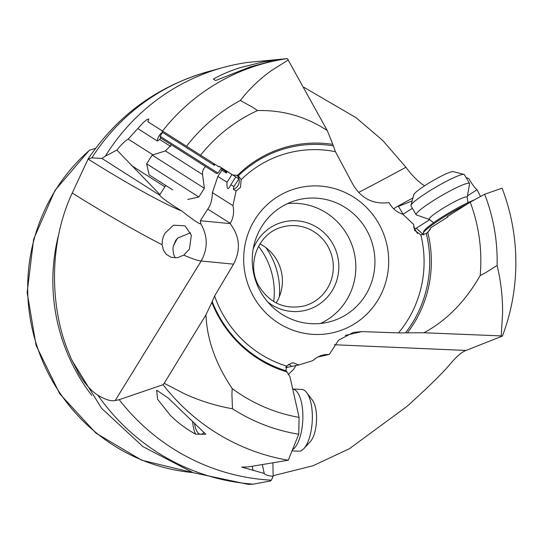 <?xml version="1.0" encoding="UTF-8"?>
<svg xmlns="http://www.w3.org/2000/svg" width="543" height="543" viewBox="0 0 543 543"><rect width="100%" height="100%" fill="white"/><g stroke="black" fill="none" stroke-linecap="round" stroke-linejoin="round"><path stroke-width="0.81" d="M501.23 335.907L423.947 332.757C446.57 320.58 465.31 301.514 480.155 275.572L485.272 272.939L497.096 265.466C500.897 281.023 502.723 297.014 502.567 313.433L501.23 335.907L502.404 336.069L466.03 350.445C462.012 351.857 456.989 356.086 450.961 363.131C442.925 372.844 428.237 387.288 406.883 406.476L349.387 448.722L312.972 465.772L273.115 475.716M295.894 365.514L293.614 369.342L288.204 374.527M423.947 332.757L398.508 332.9L361.882 331.597L353.317 332.418L338.52 340.223L329.363 354.389L324.483 354.688L320.777 355.665L316.488 357.735L312.741 360.674L298.799 365.005L293.43 362.86L291.7 362.982L286.555 366.063L285.978 370.733L286.908 371.941A117.023 113.745 -105.4 0 1 217.471 314.587A117.023 113.745 -105.4 0 1 211.851 302.417L205.899 314.926L206.401 321.212C208.492 343.61 217.091 366.063 232.194 388.571L231.922 394.462L232.479 408.784A178.504 173.502 74.6 0 0 298.738 434.224L299.091 417.377L289.901 376.516L286.908 371.941M446.862 217.587L447.568 216.467L470.218 202.152A161.753 157.219 -105.4 0 1 480.155 275.572M447.568 216.467L447.853 216.969L430.952 227.632L429.954 229.737L427.721 232.275A117.023 113.745 -105.4 0 1 407.44 332.778M470.218 202.152L484.634 194.251L502.085 188.163A203.523 197.822 74.6 0 1 502.404 336.069M497.096 265.466A178.504 173.502 74.6 0 0 484.634 194.251M465.982 177.425L468.887 178.674C472.315 184.613 475.044 188.306 477.08 189.745L480.507 196.512M417.526 233.551L414.492 228.365L416.243 228.203L423.465 234.78M416.243 228.203L429.791 219.637M467.462 195.826L477.08 189.745M414.492 228.365L413.596 226.994M403.374 214.729L398.46 206.34L397.449 206.401L393.621 208.743M412.945 197.917L397.449 206.401M398.46 206.34L412.123 200.944M424.565 185.842L422.033 184.145C416.461 179.95 411.092 174.317 405.933 167.244L382.625 140.332L356.052 117.688L303.944 87.308M190.586 232.818L177.71 237.997L175.749 240.379L173.231 246.407L172.939 248.925L173.522 253.968L175.172 257.925M276.136 302.926A40.949 39.802 74.6 0 0 277.493 261.258A40.949 39.802 74.6 0 0 259.927 243.895M232.479 408.784C215.883 405.831 199.933 400.856 184.634 393.865L164.217 383.304L163.09 384.695L119.209 399.675L115.177 400.558C110.969 401.426 105.193 399.628 97.849 395.168C91.244 390.987 84.939 383.894 78.918 373.883L71.079 358.536L67.502 349.597C52.542 312.775 46.264 248.789 72.226 193.036A137.44 11.905 -148.4 0 0 162.126 244.75L162.337 240.563L163.28 236.85L164.855 233.395L173.434 225.196L184.98 225.813L191.346 235.126L189.453 249.013L183.805 255.129A137.44 11.905 -148.4 0 0 201.188 261.02L233.558 264.149L214.607 295.983L211.851 302.417M162.126 244.75L163.497 250.303L166.375 254.402L171.004 257.253L177.364 257.742L183.805 255.129M173.231 246.407A78.457 76.258 -105.4 0 1 177.71 237.997M279.38 296.6A72.728 70.692 74.6 0 0 270.862 255.665A72.728 70.692 74.6 0 0 265.948 247.676M273.713 301.575A73.129 71.079 74.6 0 0 265.493 257.049A73.129 71.079 74.6 0 0 258.536 246.291M95.52 148.402L89.378 150.214L54.945 190.457L33.605 239.287L27.15 292.487L36.109 345.491L59.71 393.75L95.941 433.131L141.709 460.226L193.098 472.668M72.226 193.036L88.19 158.841C117.621 115.204 157.613 86.133 208.186 71.622L223.187 67.502A210.433 204.528 74.6 0 0 105.328 156.174L116.867 150.065C121.381 144.472 125.162 140.813 128.196 139.089L143.209 122.609L146.549 119.847L148.83 118.951L147.805 121.693L218.856 166.803L219.155 166.314L232.818 175.009L237.495 175.369A117.023 113.745 -105.4 0 1 332.839 144.384L327.253 130.537L287.383 58.61A203.523 197.822 74.6 0 0 162.54 130.992M237.495 175.369L238.343 175.817L241.14 179.624L240.495 187.369L236.069 191.027L232.933 205.627L212.374 192.65C212.225 199.695 210.677 205.179 207.745 209.103L200.347 220.729L200.883 223.926C199.281 224.062 192.948 219.772 181.878 211.057A103.082 8.926 -148.4 0 1 88.081 159.038L91.869 157.843L101.901 158.447L105.328 156.174M287.383 58.61L247.493 62.438A210.433 204.528 74.6 0 0 223.187 67.502M181.878 211.057L176.529 207.738C166.864 201.521 161.271 197.353 159.744 195.236L159.92 194.577L116.867 150.065M159.744 195.236L101.901 158.447M165.717 185.448L159.92 194.577M221.11 168.378L226.913 172.063M152.963 154.857L128.196 139.089M213.358 79.095C220.838 74.819 229.743 71.004 240.087 67.665L263.355 61.854L276.543 59.852L250.167 66.904L215.625 80.52L213.358 79.095M405.485 332.893A115.849 112.605 74.6 0 0 426.303 233.449L420.859 234.881L414.621 230.341L413.685 224.53L402.879 214.261C396.899 212.327 392.338 208.519 389.188 202.851L389.046 202.58C373.475 204.602 361.495 198.684 353.113 184.824L335.445 151.687L332.839 144.384M288.428 59.893L271.615 70.454C259.751 78.891 249.318 88.889 240.325 100.455A178.504 173.502 74.6 0 0 186.527 146.23M327.253 130.537C305.987 116.596 282.754 109.937 257.552 110.568L252.699 107.31L240.325 100.455M200.591 155.176A161.753 157.219 -105.4 0 1 257.552 110.568M147.805 121.693L162.208 130.856M236.069 191.027L233.347 189.317L233.884 186.568L230.89 184.681L229.608 187.036C227.592 190.159 226.736 188.564 227.042 182.251L217.838 176.441L221.836 170.156L221.761 168.751L225.257 170.957L221.137 168.337M213.548 163.457L214.342 165.323L162.554 132.397L162.201 130.815L218.856 166.803M219.141 166.341L221.463 167.828L218.082 173.142L160.09 136.266L162.554 132.397M221.442 167.855L238.913 178.905L233.884 186.568M232.818 175.009L238.913 178.905M238.214 175.735L238.343 175.817A115.849 112.605 74.6 0 1 333.063 145.823M233.347 189.317A8.593 8.457 122.3 0 0 236.843 175.124M232.933 205.627C234.338 211.899 233.463 217.804 230.3 223.343L230.144 223.601C239.836 236.436 240.97 249.95 233.558 264.149M379.74 225.372A74.445 72.362 -105.4 0 1 351.083 325.834A74.445 72.362 -105.4 0 1 252.631 295.005A74.445 72.362 -105.4 0 1 281.281 194.55A74.445 72.362 -105.4 0 1 379.74 225.372M428.454 231.61L430.952 227.632M423.825 234.685L423.248 233.707A34.358 4.011 -30.3 0 1 423.221 233.178A34.358 4.011 -30.3 0 1 423.588 232.438A34.358 4.011 -30.3 0 1 457.797 209.001A34.358 4.011 -30.3 0 1 466.824 204.297M423.221 233.178L423.635 231.637A33.218 3.876 -30.3 0 1 423.988 230.924A33.218 3.876 -30.3 0 1 457.057 208.268A33.218 3.876 -30.3 0 1 474.385 199.865M426.303 233.449L427.721 232.275M317.54 357.124L329.363 354.389M298.799 365.005L285.693 367.638M291.516 366.267A8.593 7.88 80.2 0 0 288.326 364.38M119.209 399.675A210.433 204.528 74.6 0 0 271.303 480.168L273.129 476.449C267.339 475.512 264.366 474.507 264.217 473.435L241.71 467.089L248.232 466.926L288.258 460.226L298.738 434.224M163.09 384.695A203.523 197.822 74.6 0 0 288.258 460.226M264.224 473.489L262.357 464.727M195.65 434.176C186.419 429.133 178.029 422.922 170.495 415.538L157.613 399.329L156.622 390.193L168.086 397.91L205.811 434.251L195.65 434.176A22.908 8.939 -87.1 0 1 192.656 421.3M204.059 432.357A18.896 7.378 92.9 0 1 201.161 434.23L200.299 434.224A18.896 7.378 92.9 0 1 194.475 423.017M164.217 383.304L205.899 314.926M299.091 417.377A161.753 157.219 -105.4 0 1 232.194 388.571M71.778 360.118L101.493 408.207L142.931 446.645L193.091 472.661L248.348 484.39L253.438 484.118L270.706 480.928L271.303 480.168M272.919 462.962L273.129 476.449M253.099 470.489L252.21 466.322M285.971 366.98L288.795 367.102M200.347 220.729L230.144 223.601M217.838 176.441L212.374 192.65M221.836 170.156L226.322 172.993L225.257 170.957M231.963 174.52L227.042 182.251M230.89 184.681L235.811 176.943M160.809 138.071L216.501 173.495L160.809 138.071M259.812 290.362A62.995 61.23 -105.4 0 1 296.906 200.157A62.995 61.23 -105.4 0 1 367.367 231.44A62.995 61.23 -105.4 0 1 330.266 321.646A62.995 61.23 -105.4 0 1 259.812 290.362M320.492 323.472A62.995 61.23 74.6 0 0 348.26 236.687A62.995 61.23 74.6 0 0 287.573 203.577M170.733 146.481L159.662 139.429L157.266 140.997L138.024 128.745M162.5 132.166A8.593 5.43 -57.5 0 0 159.153 135.716A8.593 5.43 -57.5 0 0 157.266 140.997M159.662 139.429L160.742 138.037M152.183 155.108L204.372 188.299L198.84 196.994L146.651 163.803L152.183 155.108L165.398 150.927L186.962 164.624L202.553 174.554L204.372 188.299M171.547 189.127L149.115 174.873L171.547 189.127M172.688 189.88L152.535 177.045L172.688 189.88M292.473 449.767A30.924 12.068 -87.1 0 0 302.858 418.151A30.924 12.068 -87.1 0 0 292.514 388.985L301.752 389.44A30.924 12.068 92.9 0 1 306.714 392.609A30.924 12.068 92.9 0 1 312.34 418.626A30.924 12.068 92.9 0 1 303.91 448.559A30.924 12.068 92.9 0 1 298.657 451.213L292.025 450.88M306.714 392.609L312.401 400.164A22.908 8.939 92.9 0 1 316.569 419.434A22.908 8.939 92.9 0 1 310.325 441.608L303.91 448.559M467.184 197.367L469.573 183.873A30.924 3.611 149.7 0 0 469.525 183.493A30.924 3.611 149.7 0 0 447.208 192.466A30.924 3.611 149.7 0 0 416.121 214.695A30.924 3.611 149.7 0 0 416.433 214.926L429.357 219.467A22.019 2.566 149.7 0 1 451.267 203.476A22.019 2.566 149.7 0 1 467.184 197.367L467.957 202.668M416.121 214.695L410.956 205.858A30.924 3.611 -30.3 0 1 410.929 205.383A30.924 3.611 -30.3 0 1 442.05 183.622A30.924 3.611 -30.3 0 1 463.96 174.398A30.924 3.611 -30.3 0 1 464.36 174.656L469.525 183.493M410.929 205.383L413.841 194.584A22.908 2.674 -30.3 0 1 436.891 178.471A22.908 2.674 -30.3 0 1 453.127 171.629L463.96 174.398M466.03 350.445L334.42 344.751M345.267 335.438L361.882 331.597M412.409 208.342L403.082 214.241M405.933 167.251A137.44 4.398 -29.1 0 1 358.59 192.446M192.806 472.559A183.256 178.118 -105.4 0 1 49.847 376.313A183.256 178.118 -105.4 0 1 49.732 376.095A183.256 178.118 -105.4 0 1 89.846 149.963M59.051 233.103A183.256 178.118 74.6 0 0 74.805 369.043A183.256 178.118 74.6 0 0 74.88 369.192A183.256 178.118 74.6 0 0 91.821 395.48M91.869 157.843A210.433 204.528 -105.4 0 1 208.186 71.622M131.773 165.73L164.862 186.799M335.445 151.687A110.792 107.684 74.6 0 0 241.14 179.624M214.607 295.983A110.792 107.684 74.6 0 0 221.598 312.001A110.792 107.684 74.6 0 0 286.555 366.063M398.508 332.9A110.792 107.684 74.6 0 0 420.859 234.881M320.031 355.943L329.065 354.375M115.177 400.558L201.188 261.02C208.003 248.572 207.901 236.205 200.883 223.926M212.075 301.284A115.849 112.605 74.6 0 0 217.974 314.18A115.849 112.605 74.6 0 0 285.978 370.733M253.438 484.118A210.433 204.528 -105.4 0 1 97.849 395.168M207.745 209.103L230.3 223.343M226.322 172.993L227.245 171.54M214.342 165.323L214.967 164.346M253.181 248.993A45.531 44.255 -105.4 0 1 291.611 220.763A45.531 44.255 -105.4 0 1 333.348 244.859A45.531 44.255 -105.4 0 1 323.479 300.958A45.531 44.255 -105.4 0 1 267.733 301.989M282.598 226.947A40.949 39.802 -105.4 0 1 328.4 247.282A40.949 39.802 -105.4 0 1 328.481 247.445A40.949 39.802 -105.4 0 1 304.284 305.919C284.708 309.944 269.484 303.164 258.617 285.577C245.931 263.518 258.76 232.547 282.598 226.947M202.553 174.554C202.22 171.398 203.204 168.724 205.512 166.538L171.418 144.811M160.443 137.847L160.09 136.266M216.501 173.495L218.082 173.142M165.398 150.927L171.405 144.852M149.115 174.873L146.651 163.803M187.769 199.457L198.84 196.994M433.599 222.745L429.357 219.467"/></g></svg>
